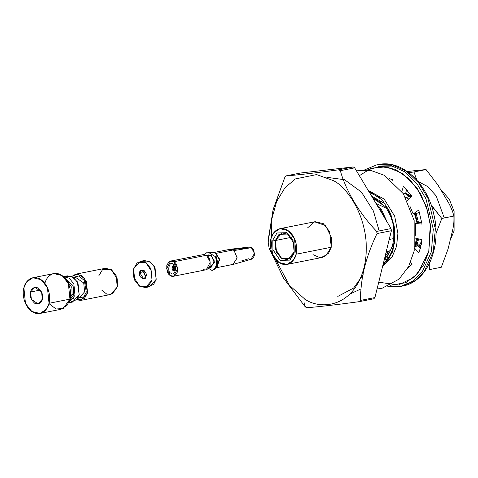 <?xml version="1.0" encoding="UTF-8"?>
<svg xmlns="http://www.w3.org/2000/svg" width="478" height="478" viewBox="0 0 478 478"><rect width="100%" height="100%" fill="white"/><g stroke="black" fill="none" stroke-linecap="round" stroke-linejoin="round"><path stroke-width="0.72" d="M419.379 247.58L421.369 244.127L419.379 247.58M410.972 197.05L405.589 193.387L410.972 197.05M379.323 200.903L379.09 201.262M422.038 239.986L418.871 247.042L422.038 239.986M378.522 196.333L378.17 196.619M375.015 198.878L375.308 198.567M377.674 196.416L378.176 196.04M414.504 213.708L417.043 223.095L414.504 213.708M416.78 238.456L415.346 243.368L416.78 238.456M388.321 253.77L386.762 252.677M385.304 255.873L386.439 256.411L385.304 255.873M376.772 194.952L375.75 195.448L376.772 194.952M373.073 197.133L372.487 197.587M372.254 197.199L372.703 196.882M386.009 256.847L385.059 256.435L386.009 256.847M389.074 259.124L388.309 259.231M386.499 259.333L384.378 259.19M379.299 197.002L377.931 196.548L379.299 197.002M387.813 255.802L393.968 243.099L387.813 255.802L384.497 258.706M387.21 209.681L386.045 208.073L387.21 209.681M382.776 204.369L377.04 199.935L372.709 197.958L377.04 199.935L382.776 204.369M393.077 226.721C395.007 238.94 392.922 248.697 386.827 255.999L384.659 258.042L386.827 255.999C392.922 248.697 395.007 238.94 393.077 226.721M381.265 210.864L380.1 209.25L381.265 210.864M372.685 197.916L373.175 197.199M371.591 193.494L372.768 192.532L371.591 193.494M370.671 191.642L369.386 192.407M369.207 192.108L370.301 191.511M385.095 256.268L389.492 238.367L385.095 256.268M387.401 222.491L381.301 209.149L380.309 209.34L384.957 218.41L380.309 209.34L381.301 209.149L387.401 222.491M387.981 244.521L386.248 251.583L387.981 244.521M383.213 263.934L387.27 260.444L392.456 252.115L387.27 260.444L383.213 263.934M391.972 217.233L387.246 207.966L386.254 208.163C389.988 213.995 392.444 220.239 393.621 226.901C395.796 240.978 393.346 252.223 386.278 260.641L383.368 263.318L386.278 260.641C393.346 252.223 395.796 240.978 393.621 226.901C392.444 220.239 389.988 213.995 386.254 208.163L376.007 203.467L386.254 208.163L387.246 207.966L391.972 217.233M382.842 265.439L383.446 265.302M383.637 265.153L382.854 265.392M384.025 264.854L382.998 264.824M384.915 258.413L385.943 259.058M386.642 259.458L387.09 259.703M387.664 260.002L388.279 260.295M416.726 246.146L418.626 238.91L416.726 246.146M418.537 222.796L416.081 213.391L418.399 221.983M417.408 222.18L415.089 213.588L417.545 222.993M417.7 238.683L415.74 246.343L417.7 238.683M387.276 255.491L386.033 254.392M385.37 203.957L371.615 196.129L385.37 203.957M417.682 238.677L415.018 246.116M388.913 253.31L387.049 251.918M386.565 257.062L388.602 257.684M389.409 257.75L390.227 257.164M377.596 206.12L381.301 209.149L377.596 206.12M372.84 198.179L387.246 207.966L372.84 198.179M369.476 192.556L379.998 197.647L369.476 192.556M268.027 240.703L273.219 209.268L284.912 177.105L286.071 175.88L300.411 173.036L353.188 166.93L354.682 167.844L391.04 228.574L391.374 230.713L374.955 297.549L373.796 298.774L359.462 301.618C337.115 304.689 317.338 306.972 306.685 307.724C317.338 306.972 337.115 304.689 359.462 301.618L360.621 300.393L374.955 297.549L391.374 230.713L377.04 233.557C365.712 257.08 360.239 279.361 360.621 300.393C360.239 279.361 365.712 257.08 377.04 233.557L376.706 231.418L391.04 228.574L354.682 167.844L340.342 170.688C345.875 190.841 359.534 213.618 376.706 231.418C359.534 213.618 345.875 190.841 340.342 170.688L338.848 169.774L353.188 166.93L300.411 173.036L286.071 175.88C296.742 175.133 316.55 172.839 338.848 169.774C316.55 172.839 296.742 175.133 286.071 175.88L284.912 177.105L273.022 210.057L268.158 242.077L269.108 248.142L283.663 278.304L305.191 306.81L283.556 278.124L269.042 247.801M379.174 230.928L373.414 211.025L361.458 192.108L344.572 179.716L326.833 177.32M349.992 293.964L360.49 289.172M452.367 231.161L454.094 230.82L454.1 211.491L449.302 199.165L440.346 189.055L449.302 199.165L454.1 211.491L454.094 230.82L452.367 231.161M450.234 240.04L454.094 230.82L450.234 240.04M268.899 246.809L268.499 243.941M304.187 298.553L289.351 285.258L275.555 259.381L289.351 285.258L304.187 298.553C303.655 302.335 304.235 305.245 305.938 307.27L306.685 307.724L305.938 307.27C304.235 305.245 303.655 302.335 304.187 298.553C316.896 309.069 352.758 310.682 364.105 267.399C374.208 223.351 347.04 186.336 333.172 180.565C347.04 186.336 374.208 223.351 364.105 267.399C352.758 310.682 316.896 309.069 304.187 298.553M271.259 237.721L271.88 218.751L276.708 201.322L285.043 187.669L295.446 178.909L316.597 174.584L333.172 180.565L316.597 174.584L295.446 178.909L285.043 187.669L276.708 201.322L271.88 218.751L271.259 237.721M305.191 306.81L305.938 307.27L305.191 306.81M307.617 227.833L314.596 221.822L325.512 225.496L331.481 237.578L331.242 247.257L325.697 255.969L319.734 257.576L312.941 254.625M353.188 166.93L338.848 169.774L340.342 170.688L354.682 167.844L353.188 166.93M391.04 228.574L376.706 231.418L377.04 233.557L391.374 230.713L391.04 228.574M374.955 297.549L360.621 300.393L359.462 301.618L373.796 298.774L374.955 297.549M287.057 264.406L322.226 257.427L328.529 253.226L331.242 247.257L296.067 254.242L293.355 260.211L287.057 264.406L278.859 262.44L272.532 254.481L270.942 238.845L273.661 232.876L279.959 228.681L288.156 230.647L294.478 238.606L296.067 254.242L331.242 247.257L329.653 231.621L323.331 223.662L315.133 221.696L279.959 228.681M296.067 254.242C297.746 249.779 296.76 236.15 287.517 230.229C278.16 224.756 271.612 233.766 270.942 238.845C269.269 243.308 270.255 256.937 279.499 262.858C288.855 268.337 295.404 259.327 296.067 254.242M272.83 239.998L277.007 232.989L286.914 232.678L294.095 243.457L294.185 253.089L290.009 260.098L280.102 260.414L272.92 249.63L272.83 239.998L272.92 249.63L280.102 260.414L290.009 260.098L294.185 253.089L294.095 243.457L286.914 232.678L277.007 232.989L272.83 239.998L275.34 240.524L276.535 252.247L281.279 258.216L287.421 259.691L294.185 252.067L292.996 240.338L288.252 234.369L282.104 232.9L275.34 240.524L291.263 237.357L275.34 240.524L279.027 234.334L287.768 234.059L294.101 243.571L294.185 252.067L290.499 258.257L281.757 258.532L275.424 249.02L275.34 240.524L272.83 239.998M419.875 248.1L420.431 248.058M410.829 194.66L409.293 195.132M416.834 245.859L417.676 245.961L416.834 245.859M417.856 245.973L419.499 246.003L417.856 245.973M420.419 245.931L420.993 245.847L420.419 245.931M389.456 239.436L393.675 238.6L389.456 239.436M410.751 195.902L409.837 196.117M408.953 196.398L405.918 197.946M415.669 244.778L416.248 244.867M417.145 244.957L420.15 244.79L416.989 245.417L420.15 244.79M379.263 208.898L380.309 209.34M407.453 200.318L407.017 199.983M410.775 197.229L404.98 193.596M405.691 197.539L408.804 199.063M407.644 190.638L406.557 190.083M405.685 193.064L411.683 196.386M337.803 296.42L353.666 288.031L363.202 274.677M418.883 252.707L420.849 246.457L418.883 252.707L414.683 248.291L418.883 252.707M377.925 166.613L395.844 166.977M417.814 245.931L420.293 248.536L417.814 245.931L414.964 246.499L417.814 245.931M419.893 222.527L421.823 222.724L419.893 222.527L415.37 223.423L415.705 235.762L415.37 223.423L419.893 222.527M419.343 211.897L417.688 213.074L413.165 213.971L418.716 210.027L422.008 224.098L415.37 223.423L422.008 224.098L418.716 210.027L413.165 213.971L409.801 206.006L413.165 213.971L417.688 213.074L419.343 211.897M406.7 189.593L405.559 193.482L403.48 193.895L405.559 193.482L406.7 189.593M371.018 191.768L372.063 193.094L371.018 191.768M390.144 285.324L405.792 282.701L417.443 273.972L428.808 251.332L430.284 224.074L426.155 206.221L417.031 188.117L403.091 173.747L386.708 166.804L371.328 168.172L359.372 175.683M389.534 178.724L392.402 179.644L392.163 180.833L392.402 179.644L389.534 178.724M401.873 191.541L403.384 186.372L411.887 196.195L407.274 200.485L411.887 196.195L403.384 186.372L401.873 191.541M415.43 238.128L422.068 239.747L420.849 246.457L422.068 239.747L415.43 238.128M410.644 262.273L412.156 264.191L407.399 268.714L412.156 264.191L410.644 262.273M386.75 262.225L385.883 261.836M364.672 169.869L376.55 164.946L390.275 165.215L404.412 171.626L416.822 183.51L425.916 198.687L433.313 229.231L431.317 251.852L433.313 229.231L425.916 198.687L416.822 183.51L404.412 171.626L390.275 165.215L376.55 164.946L378.558 164.546C401.347 159.27 427.218 182.817 433.803 214.222C441.965 247.06 427.063 282.044 402.673 286.011L415.071 280.646L424.1 271.749L433.331 251.452L435.327 228.831L427.924 198.286L418.83 183.11L406.42 171.226L392.283 164.82L378.558 164.546L392.283 164.82L406.42 171.226L418.83 183.11L427.924 198.286L435.327 228.831L433.331 251.452L424.1 271.749L415.071 280.646L402.673 286.011L400.666 286.412L413.058 281.046L422.086 272.143L431.317 251.852L422.086 272.143L413.058 281.046L400.666 286.412L387.807 286.394M367.241 169.971L380.374 166.422L395.324 169.349L409.622 179.238L420.795 194.199L427.679 211.019L430.576 226.942L428.808 251.332L423.861 264.609L414.091 277.3L398.437 284.99L378.725 282.217M211.909 270.405L212.746 270.243C217.4 267.794 218.536 263.193 216.14 256.429L215.303 256.596C217.699 263.36 216.564 267.961 211.909 270.405C216.564 267.961 217.699 263.36 215.303 256.596L207.715 251.942L214.258 252.778L216.259 253.782L216.14 256.429L217.46 263.318L214.736 269.216L211.909 270.405L208.605 268.385L211.909 270.405M204.363 254.547L207.715 251.942L204.363 254.547M207.052 255.664L211.216 255.467L214.395 262.733L209.37 267.327M214.736 269.216L217.406 267.011L219.336 258.718L215.781 253.424L214.473 252.844L215.781 253.424L219.563 259.877L216.008 267.782M246.762 248.423L251.338 247.676M216.582 267.692L233.085 264.418L237.166 257.839L234.101 250.544L251.398 247.664C253.483 248.602 254.445 251.32 254.278 255.814C252.486 259.303 250.615 260.289 248.674 258.759L240.828 261.149M230.826 249.217L232.422 249.516L251.344 247.634L249.57 247.066M250.896 259.315L254.475 253.442L251.398 247.664L234.101 250.544L232.422 249.516L230.085 249.289L213.535 252.575M251.344 247.634L232.422 249.516L233.282 249.946L215.781 253.424L233.282 249.946L234.101 250.544L237.166 258.018L232.888 264.448L230.749 264.185M209.053 267.823L211.055 267.429L214.383 261.102L211.216 255.467L208.569 254.923L206.574 255.318M173.628 276.218L170.431 275.567L166.601 268.744L170.628 261.096L173.825 261.753L206.484 255.264L173.825 261.753C171.405 259.817 169.069 261.036 166.81 265.398C166.613 271.026 167.82 274.414 170.431 275.567C172.851 277.497 175.187 276.284 177.446 271.916C177.643 266.288 176.436 262.9 173.825 261.753L177.655 268.57L173.628 276.218L206.287 269.735L210.314 262.087L206.484 255.264C209.095 256.417 210.302 259.805 210.105 265.433C207.846 269.795 205.51 271.014 203.09 269.078M174.339 266.15C176.513 266.593 175.067 272.49 173.269 270.5C171.088 270.052 172.54 264.161 174.339 266.15L173.239 264.143C169.505 260.008 166.499 272.245 171.016 273.171C174.751 277.306 177.756 265.069 173.239 264.143L174.339 266.15L173.329 265.941L173.269 270.5L174.273 270.709L174.339 266.15M173.239 264.143C177.756 265.069 174.751 277.306 171.016 273.171C166.499 272.245 169.505 260.008 173.239 264.143M206.484 255.264L203.287 254.613L170.628 261.096M215.136 253.095L216.259 253.782L215.136 253.095L207.715 251.942L215.303 256.596L216.14 256.429L216.259 253.782L215.136 253.095M68.372 302.873L72.56 302.042L79.175 294.585L78.01 283.119L73.367 277.282L67.362 275.842L63.174 276.672M63.437 276.625L69.388 278.262L73.893 284.117L74.986 295.422L68.635 302.813L74.986 295.422L73.893 284.117L69.388 278.262L63.437 276.625M40.009 313.454L60.945 309.302L67.249 305.101L69.961 299.132L49.025 303.291L46.312 309.26L40.009 313.454L31.817 311.489L25.489 303.53L23.9 287.893L26.613 281.924L32.916 277.73L41.108 279.696L47.436 287.654L49.025 303.291L69.961 299.132L68.372 283.496L62.044 275.537L53.853 273.571L32.916 277.73M49.025 303.291C50.704 298.828 49.712 285.199 40.469 279.277C31.118 273.804 24.569 282.815 23.9 287.893C22.221 292.357 23.213 305.986 32.456 311.907C41.807 317.386 48.356 308.376 49.025 303.291M30.598 291.998C31.154 288.198 33.729 286.854 38.336 287.977C42.213 292.052 43.54 295.792 42.327 299.186C41.771 302.986 39.196 304.331 34.595 303.207C30.712 299.132 29.385 295.398 30.598 291.998L31.339 299.3L38.12 303.93L42.327 299.186L41.586 291.891L34.81 287.254L30.598 291.998L40.511 290.032L30.598 291.998M44.836 283.741C45.506 278.656 52.054 269.646 61.405 275.119C70.648 281.04 71.64 294.669 69.961 299.132L63.198 308.543L56.028 308.973L48.941 303.632M70.188 298.093L72.053 294.305L71.915 287.583L66.675 280.401L71.915 287.583L72.053 294.305L70.188 298.093M73.732 294.651L69.555 300.554L73.732 294.651L73.116 285.707L65.151 278.369L73.116 285.707L73.732 294.651L72.053 294.305L73.732 294.651M79.509 297.567L84.618 291.807L83.716 282.946L75.488 277.324L83.716 282.946L84.618 291.807L79.509 297.567L77.884 297.89M76.468 299.814L84.295 298.684L87.546 292.924L84.749 278.62L77.818 274.091L71.825 276.409L75.733 274.181L81.744 275.621L86.381 281.458L87.546 292.924L80.937 300.381L76.468 299.814M86.291 292.154L83.734 296.892L77.561 298.415L83.734 296.892L86.291 292.154L84.253 280.353L78.691 276.027L73.367 277.282L78.691 276.027L84.253 280.353L86.291 292.154L84.618 291.807L86.291 292.154M65.331 276.595L71.575 276.302L77.328 281.781L79.175 294.585L76.599 299.676L70.403 302.12M80.937 300.381L110.663 294.478L117.277 287.021L116.112 275.555L111.47 269.717L105.465 268.278L75.733 274.181M98.838 275.782L102.459 269.682L111.004 269.413L117.2 278.716L117.277 287.021L112.216 293.97L106.875 294.179L101.677 290.074M391.721 251.679L391.147 251.01M385.549 255.401L386.559 256.286L385.549 255.401M389.367 252.593L387.891 251.195M387.27 253.053L388.351 254.117M387.043 257.23L388.267 258.162M388.829 258.562L389.247 258.843M451.937 233.097L447.964 249.277L451.937 233.097C453.562 227.062 454.214 221.386 453.891 216.062C452.552 210.649 450.162 205.193 446.715 199.696L437.914 184.992L446.715 199.696C450.162 205.193 452.552 210.649 453.891 216.062L441.833 218.458L453.891 216.062C454.214 221.386 453.562 227.062 451.937 233.097M407.304 171.536L414.575 170.694L407.304 171.536M444.307 217.968L436.145 195.861L427.888 186.665L417.975 181.425M413.99 171.955L426.047 169.559L414.575 170.694L426.047 169.559L413.99 171.955L416.756 180.021L413.99 171.955L408.839 172.66M437.914 184.992L426.047 169.559L437.914 184.992M431.078 204.787L441.833 218.458L435.948 233.617L441.833 218.458L432.291 206.663M441.319 267.244L447.964 249.277L441.319 267.244L429.262 269.64L441.319 267.244M429.226 263.856L429.262 269.64M368.299 190.591L384.181 199.063L394.697 216.211L397.899 233.407L396.567 246.182L392.169 256.919L382.663 266.18M143.866 271.719L144.242 270.703L143.866 271.719L139.678 272.55L143.705 278.943L145.957 276.404L141.93 270.01L139.678 272.55L143.866 271.719L145.575 277.419L143.866 271.719M145.42 287.577L149.608 286.746L156.216 279.289L155.051 267.823L150.415 261.986L144.404 260.546L140.215 261.376L146.226 262.816L150.863 268.654L152.028 280.12L145.42 287.577L139.409 286.137L134.772 280.299L133.607 268.833L140.215 261.376M142.378 261.299L148.622 261.006L154.376 266.479L156.216 279.289L153.641 284.38L147.445 286.824M133.607 268.833L133.685 277.138L139.881 286.442L148.425 286.173L152.028 280.12L151.95 271.815L145.754 262.512L137.21 262.781L133.607 268.833M139.678 272.55C139.749 267.023 148.264 272.245 145.957 276.404C145.886 281.93 137.371 276.708 139.678 272.55M380.076 201.997L381.026 201.806L380.076 201.997M387.264 251.32L390.418 250.693L387.264 251.32M415.191 245.776L415.997 245.614L415.191 245.776M214.604 252.886L214.258 252.778M249.056 247.084L230.396 249.241M251.464 259.207L233.395 264.34M74.102 277.838L75.488 277.324L73.863 277.646M72.805 298.899L73.761 298.601M377.052 289.011L382.173 288.21L399.04 279.146L408.612 266.557L414.235 250.675L414.139 220.376L403.348 193.698L384.3 175.289L370.593 170.365L356.457 170.807M368.538 190.991L382.286 200.019L389.749 211.646L394.189 225.969L394.888 240.434L392.617 251.661L382.759 265.78"/></g></svg>
